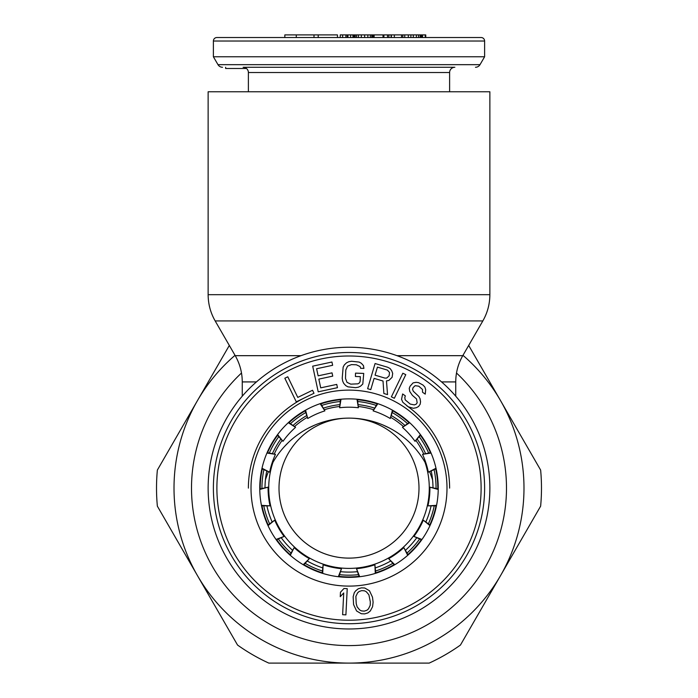 <?xml version="1.0" encoding="UTF-8"?>
<svg xmlns="http://www.w3.org/2000/svg" width="698" height="698" viewBox="0 0 698 698"><rect width="100%" height="100%" fill="white"/><g stroke="black" fill="none" stroke-linecap="round" stroke-linejoin="round"><path stroke-width="1.05" d="M357.472 399.273L358.388 407.745L356.983 399.23M358.388 407.745A80.916 80.916 0 0 0 339.612 407.745L341.017 399.23M375.76 573.25L374.896 564.778A80.916 80.916 0 0 1 356.521 568.687L359.671 576.714M356.521 568.687L359.182 576.775M408.077 555.006L403.837 547.616A80.916 80.916 0 0 1 388.646 558.653L394.789 564.717M388.646 558.653L394.361 564.97M430.177 525.193L423.302 520.167A80.916 80.916 0 0 1 413.905 536.43L421.985 539.475M413.905 536.43L421.705 539.868M438.239 488.975L429.916 487.178A80.916 80.916 0 0 1 427.953 505.858L436.564 505.343M427.953 505.858L436.468 505.823M430.875 452.601L422.534 454.346A80.916 80.916 0 0 1 428.345 472.206L436.006 468.245M428.345 472.206L436.11 468.716M409.351 422.369L402.441 427.351A80.916 80.916 0 0 1 415.013 441.311L420.397 434.575M415.013 441.311L420.693 434.967M377.391 403.505L373.107 410.869A80.916 80.916 0 0 1 390.269 418.512L392.451 410.162M390.269 418.512L392.878 410.398M261.89 468.716L269.655 472.206A80.916 80.916 0 0 1 275.466 454.346L266.933 453.054M275.466 454.346L267.125 452.601M277.307 434.967L282.987 441.311A80.916 80.916 0 0 1 295.559 427.359L288.291 422.709M295.559 427.359L288.649 422.369M305.122 410.398L307.731 418.512A80.916 80.916 0 0 1 324.893 410.869L320.138 403.662M324.893 410.869L320.609 403.505M340.528 399.273L339.612 407.745M338.818 576.775L341.479 568.687A80.916 80.916 0 0 1 323.104 564.778L322.712 573.398M323.104 564.778L322.24 573.25M303.639 564.97L309.354 558.653A80.916 80.916 0 0 1 294.163 547.616L290.298 555.329M294.163 547.616L289.923 555.006M276.295 539.868L284.095 536.43A80.916 80.916 0 0 1 274.698 520.167L268.032 525.638M274.698 520.167L267.823 525.193M261.532 505.823L270.047 505.858A80.916 80.916 0 0 1 268.084 487.178L259.769 489.464M268.084 487.178L259.761 488.975M375.288 573.398L374.896 564.778M407.702 555.329L403.837 547.616M429.968 525.638L423.302 520.167M438.231 489.464L429.916 487.178M431.067 453.054L422.534 454.346M409.709 422.7L402.441 427.351M377.862 403.662L373.107 410.869M305.55 410.162L307.731 418.512M277.603 434.575L282.987 441.311M261.994 468.245L269.655 472.206M261.436 505.343L270.047 505.858M276.015 539.475L284.095 536.43M303.211 564.717L309.354 558.653M338.329 576.714L341.479 568.687M359.016 576.356A88.803 88.803 0 0 1 338.984 576.356M322.258 572.796A88.803 88.803 0 0 1 303.962 564.647M290.124 554.605A88.803 88.803 0 0 1 276.722 539.711M268.172 524.905A88.803 88.803 0 0 1 261.986 505.858M260.197 488.853A88.803 88.803 0 0 1 262.291 468.934M267.578 452.67A88.803 88.803 0 0 1 277.595 435.316M289.033 422.613A88.803 88.803 0 0 1 305.235 410.843M320.853 403.889A88.803 88.803 0 0 1 340.45 399.718M375.742 572.796A88.803 88.803 0 0 0 394.038 564.647M407.876 554.605A88.803 88.803 0 0 0 421.278 539.711M429.828 524.905A88.803 88.803 0 0 0 436.014 505.858M437.803 488.853A88.803 88.803 0 0 0 435.709 468.925M430.422 452.67A88.803 88.803 0 0 0 420.405 435.316M408.967 422.613A88.803 88.803 0 0 0 392.765 410.843M377.147 403.889A88.803 88.803 0 0 0 357.551 399.718M484.613 488.111A135.613 135.613 0 0 1 349 623.724A135.613 135.613 0 0 1 213.387 488.111A135.613 135.613 0 0 1 349 352.499A135.613 135.613 0 0 1 484.613 488.111M438.239 488.111A89.239 89.239 0 0 1 349 577.359A89.239 89.239 0 0 1 259.761 488.111A89.239 89.239 0 0 1 349 398.872A89.239 89.239 0 0 1 438.239 488.111M449.617 488.111A100.617 100.617 0 0 0 406.76 405.73A100.617 100.617 0 0 1 449.617 488.111A100.617 100.617 0 0 0 406.76 405.73M305.139 397.563A100.617 100.617 0 0 0 248.383 488.111A100.617 100.617 0 0 1 305.139 397.563A100.617 100.617 0 0 0 248.383 488.111M284.836 378.229L296.284 401.847L313.995 393.271L312.538 390.252L297.776 397.406L287.794 376.798L284.836 378.229M320.714 387.852L318.838 379.119L332.737 376.126L332.03 372.854L318.131 375.838L316.604 368.745L332.641 365.29L331.934 362.018L312.695 366.162L318.209 391.822L337.457 387.678L336.75 384.406L320.714 387.852M363.728 373.421L355.526 373.133L355.413 376.484L360.325 376.658L360.168 381.125L359.566 382.774L357.882 383.839L350.762 384.144L346.993 382.329L345.493 378.368L345.789 370.001L347.569 366.145L351.452 364.609L356.373 364.784L360.133 366.59L360.622 368.282L363.902 368.404L363.457 365.595L361.346 363.283L359.2 362.088L351.574 361.259L348.817 361.721L346.592 362.759L344.332 364.914L343.154 367.113L342.212 378.255L342.666 381.064L343.678 383.333L345.78 385.645L347.927 386.84L355.561 387.669L358.318 387.207L360.543 386.169L362.803 384.013L363.728 373.421M383.019 381.021L383.874 393.506L387.547 394.597L386.474 380.881L388.891 380.427L392.101 377.304L392.686 373.404L391.744 370.795L390.13 368.561L387.66 367.253L375.079 363.527L367.628 388.69L370.769 389.624L374.102 378.377L383.019 381.021M375.053 375.166L377.435 367.131L387.399 370.088L389.536 372.47L389.109 375.838L386.744 378.046L385.017 378.115L375.053 375.166M405.782 374.651L402.833 373.229L391.386 396.848L394.344 398.279L405.782 374.651M425.239 394.126L425.693 389.676L424.864 387.05L422.944 385.017L418.599 382.652L416.165 382.312L413.094 382.879L410.075 386.23L409.246 388.367L409.752 391.456L412.37 395.338L416.531 398.933L417.168 402.79L416.2 404.159L414.342 404.91L410.25 404.081L405.198 399.858L404.814 397.546L405.329 395.862L402.641 393.977L401.551 399.343L402.825 402.284L408.33 406.829L413.321 408.278L416.392 407.702L418.564 406.506L420.17 404.221L420.562 401.76L420.048 398.671L418.896 396.508L413.268 391.194L412.57 389.336L413.085 387.652L415.136 385.68L418.783 386.195L422.491 389.475L422.552 392.25L425.239 394.126M347.229 588.658L343.948 588.493L340.476 592.227L340.249 596.694L343.721 592.951L342.631 614.702L345.903 614.868L347.229 588.658M353.581 604.581L356.573 610.959L361.328 613.743L364.653 613.891L367.846 612.931L370.35 610.933L372.575 606.719L373.116 602.147L372.488 597.165L369.495 590.778L364.74 587.995L361.416 587.847L358.222 588.807L355.718 590.805L354.296 592.672L353.153 596.755L353.581 604.581M355.867 596.415L357.62 592.82L359.112 591.511L361.756 590.621L364.539 590.831L366.31 591.738L368.893 594.792L370.333 601.929L370.202 605.323L368.448 608.918L366.956 610.235L364.312 611.125L361.529 610.907L359.758 610L357.175 606.946L356.224 603.691L355.867 596.415M481.114 37.526L216.886 37.526A3.499 3.499 0 0 0 213.387 41.025L213.387 56.774L484.613 56.774L484.613 41.025A3.499 3.499 0 0 0 481.114 37.526M373.116 37.526L446.99 37.526L373.116 37.526L373.116 34.9L425.754 34.9L425.754 37.526M347.229 37.526L352.952 37.526L347.229 37.526L347.229 34.9L373.116 34.9M340.249 37.526L251.01 37.526L340.249 37.526L340.249 34.9L347.229 34.9M367.846 34.9L367.846 37.526L372.915 37.526L372.915 34.9M358.414 34.9L358.414 37.526L364.653 37.526L364.653 34.9M355.212 34.9L355.212 37.526L356.573 37.526L356.573 34.9M352.952 34.9L352.952 37.526L353.581 37.526L353.581 34.9M449.617 91.77L449.617 72.522A5.252 5.252 0 0 1 454.869 67.27L243.846 67.27M248.383 91.77L248.383 72.522A5.252 5.252 0 0 0 243.131 67.27M475.478 67.27A5.252 5.252 0 0 0 480.006 64.67L217.994 64.67A5.252 5.252 0 0 0 222.522 67.27M217.994 64.67L213.387 56.774M480.006 64.67L484.613 56.774M225.637 67.27L225.637 68.5L246.507 68.5M296.284 37.526L296.284 34.9L337.457 34.9L337.457 37.526M284.836 37.526L284.836 34.9L296.284 34.9M313.995 37.526L313.995 34.9M318.209 37.526L318.209 34.9M350.64 37.526L350.64 34.9M347.927 37.526L347.927 34.9M383.019 37.526L383.019 34.9M374.102 37.526L374.102 34.9M391.098 37.526L391.098 34.9M388.891 37.526L388.891 34.9M387.547 37.526L387.547 34.9M383.874 37.526L383.874 34.9M394.344 37.526L394.344 34.9M391.386 37.526L391.386 34.9M425.239 37.526L425.239 34.9M422.552 37.526L422.552 34.9M422.491 37.526L422.491 34.9M421.47 37.526L421.47 34.9M420.562 37.526L420.562 34.9M420.17 37.526L420.17 34.9M418.564 37.526L418.564 34.9M416.392 37.526L416.392 34.9M413.321 37.526L413.321 34.9M410.886 37.526L410.886 34.9M408.33 37.526L408.33 34.9M404.744 37.526L404.744 34.9M402.825 37.526L402.825 34.9M401.551 37.526L401.551 34.9M345.903 37.526L345.903 34.9M342.631 37.526L342.631 34.9M372.575 37.526L372.575 34.9M371.772 37.526L371.772 34.9M370.35 37.526L370.35 34.9M361.328 37.526L361.328 34.9M354.462 37.526L354.462 34.9M432.568 479.718L429.75 471.927M349 628.977A140.865 140.865 0 0 0 489.865 488.111A140.865 140.865 0 0 0 349 347.246A140.865 140.865 0 0 0 208.135 488.111A140.865 140.865 0 0 0 349 628.977M208.135 294.687L208.135 91.77L489.865 91.77L489.865 294.687L208.135 294.687C208.179 304.049 210.526 312.8 215.167 320.932L482.833 320.932C487.474 312.8 489.822 304.049 489.865 294.687M352.438 418.189L351.111 418.146M407.309 440.386L406.463 439.635M409.499 442.41L413.155 446.127M413.181 446.144L409.525 442.427M402.179 436.137L399.291 434.016M399.212 433.955L396.246 431.975M392.634 429.776L391.526 429.148M389.868 428.249L383.219 425.091M379.834 423.73L376.431 422.526M373.002 421.479L369.565 420.571M366.136 419.812L362.716 419.201M359.296 418.73L355.867 418.39M268.25 471.927L265.432 479.718M426.618 465.234A87.494 87.494 0 0 0 271.382 465.234M349 418.119L345.562 418.189M342.133 418.39L338.704 418.73M335.284 419.201L331.855 419.812M328.435 420.571L325.015 421.47M321.604 422.517L318.201 423.721M314.824 425.073L308.167 428.232M305.392 429.759L303.447 430.919M301.78 431.957L298.884 433.894M298.735 433.999L297.496 434.889M293.169 438.248L290.708 440.368L293.169 438.248M288.492 442.419L284.836 446.135L288.492 442.419M468.681 345.44L540.636 470.068A192.482 192.482 0 0 1 540.636 506.163L500.545 575.606A174.989 174.989 0 0 1 349 663.1L268.809 663.1A192.482 192.482 0 0 1 237.556 645.057L197.455 575.606A174.989 174.989 0 0 0 349 663.1L429.191 663.1A192.482 192.482 0 0 0 460.444 645.057L500.545 575.606A174.989 174.989 0 0 0 462.975 355.334M157.364 506.163A192.482 192.482 0 0 1 157.364 470.068L197.455 400.617A174.989 174.989 0 0 0 197.455 575.606L157.364 506.163M229.319 345.44L197.455 400.617A174.989 174.989 0 0 1 235.025 355.334M349.035 418.119A69.992 69.992 0 0 1 418.992 488.111A69.992 69.992 0 0 1 349 558.112A69.992 69.992 0 0 1 279.008 488.111A69.992 69.992 0 0 1 348.965 418.119M339.612 404.648A83.996 83.996 0 0 0 323.628 408.042M306.474 415.685A83.996 83.996 0 0 0 293.256 425.283M280.692 439.243A83.996 83.996 0 0 0 272.517 453.386M266.715 471.255A83.996 83.996 0 0 0 265.013 487.501M266.976 506.181A83.996 83.996 0 0 0 272.019 521.711M281.407 537.984A83.996 83.996 0 0 0 292.34 550.12M307.539 561.157A83.996 83.996 0 0 0 322.459 567.806M340.833 571.706A83.996 83.996 0 0 0 357.167 571.706M375.541 567.806A83.996 83.996 0 0 0 390.461 561.157M405.66 550.12A83.996 83.996 0 0 0 416.593 537.984M425.981 521.711A83.996 83.996 0 0 0 431.024 506.181M432.987 487.501A83.996 83.996 0 0 0 431.285 471.255M425.483 453.386A83.996 83.996 0 0 0 417.308 439.243M404.744 425.283A83.996 83.996 0 0 0 391.526 415.685M374.372 408.042A83.996 83.996 0 0 0 358.388 404.648M481.114 488.111A132.114 132.114 0 0 1 349 620.225A132.114 132.114 0 0 1 216.886 488.111A132.114 132.114 0 0 1 349 355.997A132.114 132.114 0 0 1 481.114 488.111M446.99 488.111A97.99 97.99 0 0 0 349 390.121A97.99 97.99 0 0 0 251.01 488.111A97.99 97.99 0 0 0 349 586.102A97.99 97.99 0 0 0 446.99 488.111M484.613 41.025L213.387 41.025M449.617 72.522L248.383 72.522M423.669 453.831A82.163 82.163 0 0 0 416.025 440.595M403.261 426.426A82.163 82.163 0 0 0 390.906 417.439M373.482 409.682A82.163 82.163 0 0 0 358.536 406.506M256.445 381.919L242.258 381.919C242.215 372.558 239.868 363.806 235.226 355.675L215.167 320.932M301.021 355.675L235.226 355.675M441.555 381.919L455.742 381.919L455.742 396.194M396.979 355.675L462.774 355.675C458.132 363.806 455.785 372.558 455.742 381.919M339.464 406.506A82.163 82.163 0 0 0 324.518 409.682M307.094 417.439A82.163 82.163 0 0 0 294.731 426.426M281.975 440.595A82.163 82.163 0 0 0 274.331 453.831M425.03 462.312A80.287 80.287 0 0 1 349 568.399A80.287 80.287 0 0 1 272.97 462.312M241.499 373.02A157.486 157.486 0 0 0 347.744 645.598A157.486 157.486 0 0 0 349 645.598A157.486 157.486 0 0 0 456.501 373.02M358.344 574.672A87.058 87.058 0 0 1 339.656 574.672M322.336 570.99A87.058 87.058 0 0 1 305.253 563.382M290.926 552.973A87.058 87.058 0 0 1 278.423 539.083M269.568 523.753A87.058 87.058 0 0 1 263.792 505.971M261.942 488.364A87.058 87.058 0 0 1 263.896 469.771M269.367 452.932A87.058 87.058 0 0 1 278.711 436.739M290.56 423.581A87.058 87.058 0 0 1 305.689 412.597M321.865 405.39A87.058 87.058 0 0 1 340.144 401.507M375.664 570.99A87.058 87.058 0 0 0 392.747 563.382M407.074 552.973A87.058 87.058 0 0 0 419.577 539.083M428.432 523.753A87.058 87.058 0 0 0 434.208 505.971M436.058 488.364A87.058 87.058 0 0 0 434.104 469.771M428.633 452.932A87.058 87.058 0 0 0 419.289 436.739M407.44 423.581A87.058 87.058 0 0 0 392.311 412.597M376.135 405.39A87.058 87.058 0 0 0 357.856 401.507M242.258 381.919L242.258 396.194M462.774 355.675L482.833 320.932"/></g></svg>
